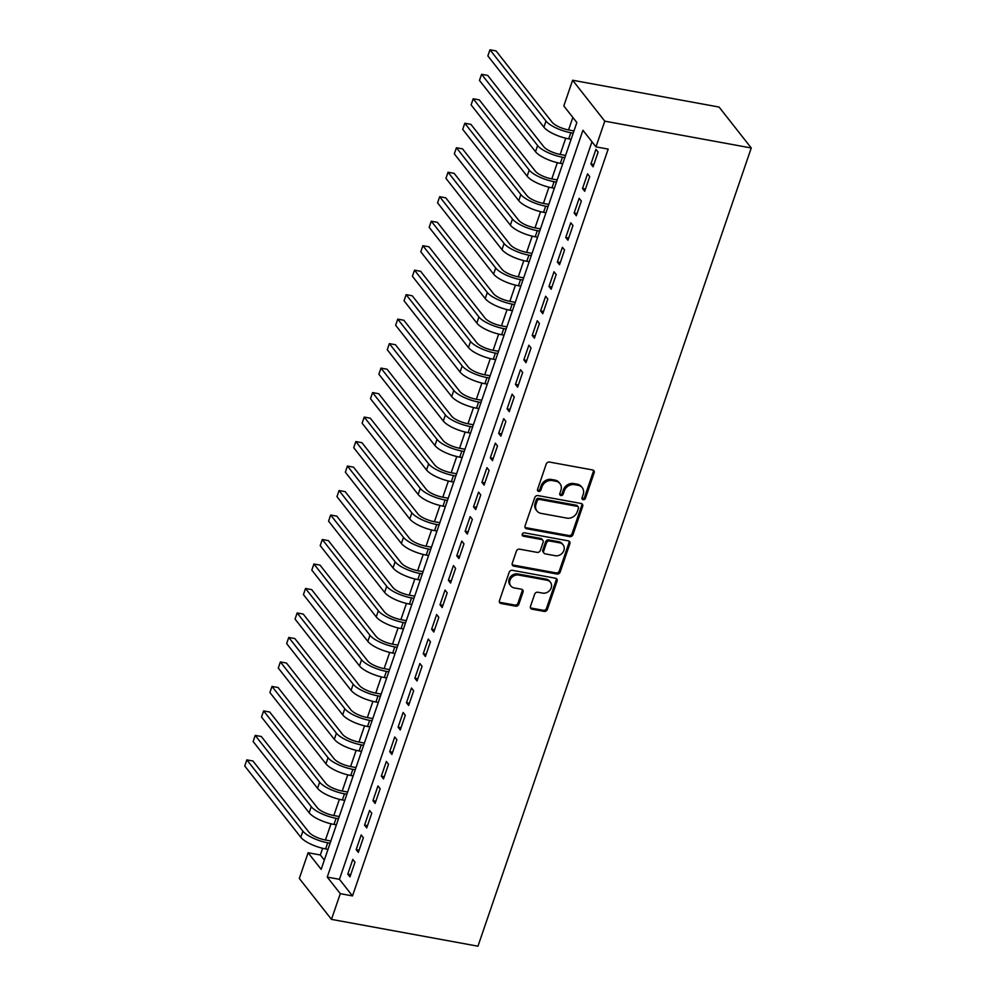 <?xml version="1.0" encoding="UTF-8"?>
<svg xmlns="http://www.w3.org/2000/svg" width="996" height="996" viewBox="0 0 996 996"><rect width="100%" height="100%" fill="white"/><g stroke="black" fill="none" stroke-linecap="round" stroke-linejoin="round"><path stroke-width="1.49" d="M583.17 499.706A1.868 1.606 141.8 0 0 585.424 498.324L594.164 472.789A2.677 2.291 141.8 0 0 592.595 469.95L549.456 462.057A2.677 2.291 141.8 0 0 546.244 464.012L537.504 489.559A1.868 1.606 141.8 0 0 540.853 490.169L541.986 486.857A8.553 7.321 141.8 0 1 552.282 480.57L555.88 481.23A8.553 7.321 141.8 0 1 559.976 483.633A8.553 7.321 141.8 0 1 560.91 490.331L559.789 493.63A1.868 1.606 141.8 0 0 563.138 494.253L564.271 490.941A8.553 7.321 141.8 0 1 574.567 484.654L578.166 485.313A8.553 7.321 141.8 0 1 582.262 487.716A8.553 7.321 141.8 0 1 583.195 494.402L582.062 497.714A1.868 1.606 141.8 0 0 583.17 499.706M581.988 498.51A1.868 1.606 141.8 0 0 584.552 497.216L593.292 471.681A2.677 2.291 141.8 0 0 593.33 470.224M537.417 490.343A1.868 1.606 141.8 0 0 539.981 489.061L541.114 485.762L541.986 486.857M559.702 494.427A1.868 1.606 141.8 0 0 562.267 493.145L563.4 489.833L564.271 490.941M530.495 606.327A2.677 2.291 141.8 0 0 532.063 609.179L544.165 611.395A2.677 2.291 141.8 0 0 547.389 609.428L557.1 581.066A2.677 2.291 141.8 0 0 555.519 578.228L512.392 570.322A2.677 2.291 141.8 0 0 509.168 572.289L499.457 600.65A2.677 2.291 141.8 0 0 501.038 603.489L515.654 606.166A2.677 2.291 141.8 0 0 518.866 604.199L523.025 592.072A2.677 2.291 141.8 0 0 521.456 589.221L514.21 587.901A7.146 6.125 141.8 0 1 510.786 585.885A7.146 6.125 141.8 0 1 511.023 578.315A7.146 6.125 141.8 0 1 518.605 575.041L547.003 580.232A7.146 6.125 141.8 0 1 550.427 582.249A7.146 6.125 141.8 0 1 550.178 589.819A7.146 6.125 141.8 0 1 542.596 593.093L537.865 592.234A2.677 2.291 141.8 0 0 534.653 594.189L530.495 606.327M591.973 141.768L339.449 879.319L352.497 895.914L340.283 893.673L331.481 919.383L477.956 946.2L751.258 147.981L719.075 107.058L572.613 80.24L563.811 105.95L576.846 122.533L321.16 869.346L308.113 852.75L299.31 878.46L331.481 919.383M352.497 895.914L608.183 149.101L595.981 146.873L604.784 121.163L751.258 147.981M569.762 536.645A2.677 2.291 141.8 0 0 572.974 534.678L582.685 506.317A2.677 2.291 141.8 0 0 581.116 503.478L537.977 495.585A2.677 2.291 141.8 0 0 534.765 497.539L525.054 525.9A2.677 2.291 141.8 0 0 526.623 528.752L569.762 536.645L568.89 535.537A2.677 2.291 141.8 0 0 572.102 533.57L581.813 505.209A2.677 2.291 141.8 0 0 581.851 503.752M569.886 543.692L560.175 572.053A2.677 2.291 141.8 0 1 556.963 574.02L513.836 566.114A2.677 2.291 141.8 0 1 512.255 563.275L516.414 551.137A2.677 2.291 141.8 0 1 519.626 549.17L537.118 552.382A2.677 2.291 141.8 0 0 540.342 550.415L543.094 542.359A2.677 2.291 141.8 0 0 541.525 539.521L523.311 536.184A1.868 1.606 141.8 0 1 524.469 532.823L568.318 540.853A2.677 2.291 141.8 0 1 569.886 543.692L569.027 542.583L559.316 570.945L560.175 572.053M593.081 166.793L598.11 152.102L595.932 149.338L590.902 164.029L593.081 166.793M584.689 191.282L589.719 176.591L587.553 173.827L582.523 188.518L584.689 191.282M576.311 215.771L581.34 201.08L579.162 198.316L574.132 213.007L576.311 215.771M567.932 240.248L572.961 225.557L570.783 222.793L565.753 237.484L567.932 240.248M559.54 264.737L564.57 250.046L562.404 247.282L557.374 261.973L559.54 264.737M551.162 289.226L556.191 274.535L554.013 271.771L548.983 286.462L551.162 289.226M542.783 313.703L547.812 299.012L545.634 296.248L540.604 310.939L542.783 313.703M534.391 338.192L539.421 323.501L537.255 320.737L532.225 335.428L534.391 338.192M526.013 362.681L531.042 347.99L528.864 345.226L523.834 359.917L526.013 362.681M517.634 387.17L522.663 372.479L520.485 369.703L515.455 384.406L517.634 387.17M509.242 411.647L514.272 396.956L512.106 394.192L507.076 408.883L509.242 411.647M500.864 436.136L505.893 421.445L503.715 418.681L498.685 433.372L500.864 436.136M492.472 460.625L497.502 445.934L495.336 443.17L490.306 457.861L492.472 460.625M484.093 485.102L489.123 470.411L486.957 467.647L481.927 482.338L484.093 485.102M475.715 509.591L480.744 494.9L478.566 492.136L473.536 506.827L475.715 509.591M467.323 534.08L472.353 519.389L470.187 516.625L465.157 531.316L467.323 534.08M458.944 558.557L463.974 543.866L461.795 541.102L456.766 555.793L458.944 558.557M450.565 583.046L455.595 568.355L453.417 565.591L448.387 580.282L450.565 583.046M442.174 607.535L447.204 592.844L445.038 590.08L440.008 604.771L442.174 607.535M433.795 632.024L438.825 617.333L436.646 614.557L431.617 629.248L433.795 632.024M425.417 656.501L430.446 641.81L428.268 639.046L423.238 653.737L425.417 656.501M417.025 680.99L422.055 666.299L419.889 663.535L414.859 678.226L417.025 680.99M408.646 705.479L413.676 690.788L411.497 688.024L406.468 702.715L408.646 705.479M400.268 729.956L405.297 715.265L403.119 712.501L398.089 727.192L400.268 729.956M391.876 754.445L396.906 739.754L394.74 736.99L389.71 751.681L391.876 754.445M383.497 778.934L388.527 764.243L386.348 761.479L381.319 776.17L383.497 778.934M375.119 803.411L380.148 788.72L377.97 785.956L372.94 800.647L375.119 803.411M366.727 827.9L371.757 813.209L369.591 810.445L364.561 825.136L366.727 827.9M358.348 852.389L363.378 837.698L361.199 834.934L356.17 849.625L358.348 852.389M352.821 859.411L347.791 874.102L349.957 876.878L354.987 862.187L352.821 859.411M572.837 117.441L568.554 129.941M565.728 138.207L560.175 154.43M557.349 162.697L551.796 178.919M548.97 187.186L543.405 203.408M540.579 211.662L535.026 227.885M532.2 236.152L526.647 252.374M523.809 260.641L518.256 276.863M515.43 285.117L509.877 301.34M507.051 309.607L501.498 325.829M498.66 334.096L493.107 350.318M490.281 358.572L484.728 374.795M481.902 383.062L476.349 399.284M473.511 407.551L467.958 423.773M465.132 432.04L459.579 448.262M456.753 456.517L451.2 472.739M448.362 481.006L442.809 497.228M439.983 505.495L434.43 521.717M431.604 529.972L426.051 546.194M423.213 554.461L417.66 570.683M414.834 578.95L409.281 595.172M406.455 603.427L400.89 619.649M398.064 627.916L392.511 644.138M389.685 652.405L384.132 668.627M381.306 676.894L375.741 693.116M372.915 701.371L367.362 717.593M364.536 725.86L358.983 742.082M356.145 750.349L350.592 766.571M347.766 774.826L342.213 791.048M339.387 799.315L333.834 815.537M330.996 823.804L325.443 840.026M322.617 848.281L320.326 854.991L324.335 860.083M320.326 854.991L308.113 852.75M595.981 146.873L582.934 130.277L327.248 877.09L340.283 893.673M604.784 121.163L572.613 80.24M339.449 879.319L327.248 877.09M590.902 164.029L593.84 164.564M582.523 188.518L585.461 189.053M574.132 213.007L577.07 213.542M565.753 237.484L568.691 238.019M557.374 261.973L560.312 262.508M548.983 286.462L551.921 286.997M540.604 310.939L543.542 311.487M532.225 335.428L535.151 335.963M523.834 359.917L526.772 360.452M515.455 384.406L518.393 384.942M507.076 408.883L510.002 409.418M498.685 433.372L501.623 433.907M490.306 457.861L493.244 458.397M481.927 482.338L484.853 482.873M473.536 506.827L476.474 507.362M465.157 531.316L468.095 531.852M456.766 555.793L459.704 556.341M448.387 580.282L451.325 580.817M440.008 604.771L442.946 605.307M431.617 629.248L434.555 629.796M423.238 653.737L426.176 654.272M414.859 678.226L417.797 678.762M406.468 702.715L409.406 703.251M398.089 727.192L401.027 727.727M389.71 751.681L392.636 752.217M381.319 776.17L384.257 776.706M372.94 800.647L375.878 801.195M364.561 825.136L367.487 825.672M356.17 849.625L359.108 850.161M347.791 874.102L350.729 874.65M582.262 487.716L581.39 486.608A8.553 7.321 141.8 0 0 577.294 484.205L578.166 485.313M563.4 489.833A8.553 7.321 141.8 0 1 573.696 483.546L577.294 484.205M559.976 483.633L559.105 482.537A8.553 7.321 141.8 0 0 555.009 480.122L555.88 481.23M541.114 485.762A8.553 7.321 141.8 0 1 551.411 479.474L555.009 480.122M525.017 527.357A2.677 2.291 141.8 0 0 525.751 527.643L568.89 535.537M578.427 508.346A1.868 1.606 141.8 0 0 577.331 506.354L539.471 499.432A1.868 1.606 141.8 0 0 537.218 500.801L536.022 504.287A8.553 7.321 141.8 0 0 536.956 510.973A8.553 7.321 141.8 0 0 541.052 513.376L566.936 518.119A8.553 7.321 141.8 0 0 577.232 511.832L578.427 508.346M578.215 506.889L577.356 505.781A1.868 1.606 141.8 0 0 576.46 505.246L577.331 506.354M536.956 510.973L536.097 509.877A8.553 7.321 141.8 0 1 535.151 503.179L536.346 499.693A1.868 1.606 141.8 0 1 538.599 498.324L576.46 505.246M512.218 564.732A2.677 2.291 141.8 0 0 512.965 565.018L556.092 572.912A2.677 2.291 141.8 0 0 559.316 570.945M542.808 540.268L541.936 539.16A2.677 2.291 141.8 0 0 540.654 538.413L522.439 535.076L523.311 536.184M555.27 555.706A7.146 6.125 141.8 0 0 562.852 552.431A7.146 6.125 141.8 0 0 563.101 544.849A7.146 6.125 141.8 0 0 559.677 542.845L549.668 541.015A2.677 2.291 141.8 0 0 546.455 542.982L543.692 551.025A2.677 2.291 141.8 0 0 545.273 553.876L555.27 555.706M563.101 544.849L562.23 543.741A7.146 6.125 141.8 0 0 558.806 541.737L559.677 542.845M543.99 553.116L543.119 552.008A2.677 2.291 141.8 0 1 542.832 549.917L545.584 541.874A2.677 2.291 141.8 0 1 548.808 539.907L558.806 541.737M569.027 542.583A2.677 2.291 141.8 0 0 569.065 541.127M550.427 582.249L549.555 581.141A7.146 6.125 141.8 0 0 546.132 579.137L547.003 580.232M510.786 585.885L509.915 584.777A7.146 6.125 141.8 0 1 510.164 577.207A7.146 6.125 141.8 0 1 517.733 573.933L546.132 579.137M499.419 602.107A2.677 2.291 141.8 0 0 500.166 602.381L514.783 605.058A2.677 2.291 141.8 0 0 518.007 603.103L522.153 590.964A2.677 2.291 141.8 0 0 522.19 589.508M530.457 607.784A2.677 2.291 141.8 0 0 531.192 608.07L543.293 610.287A2.677 2.291 141.8 0 0 546.518 608.319L556.229 579.958A2.677 2.291 141.8 0 0 556.266 578.502M573.97 130.937L568.654 129.966A13.62 4.245 -161.1 0 1 552.095 122.197L496.058 50.921L489.957 49.8L545.995 121.076A20.43 6.362 18.9 0 0 570.833 132.729L573.21 133.165M489.957 49.8L487.866 55.925L543.903 127.202A20.43 6.362 18.9 0 0 568.728 138.855L571.119 139.291M565.591 155.426L560.275 154.455A13.62 4.245 -161.1 0 1 543.716 146.686L487.679 75.397L481.578 74.289L537.616 145.565A20.43 6.362 18.9 0 0 562.441 157.219L564.832 157.654M481.578 74.289L479.474 80.402L535.512 151.691A20.43 6.362 18.9 0 0 560.35 163.332L562.728 163.767M557.2 179.903L551.884 178.931A13.62 4.245 -161.1 0 1 535.338 171.175L479.3 99.886L473.187 98.766L529.225 170.055A20.43 6.362 18.9 0 0 554.062 181.695L556.44 182.131M473.187 98.766L471.096 104.891L527.133 176.168A20.43 6.362 18.9 0 0 551.971 187.821L554.349 188.256M548.821 204.392L543.505 203.421A13.62 4.245 -161.1 0 1 526.946 195.652L470.909 124.376L464.808 123.255L520.846 194.544A20.43 6.362 18.9 0 0 545.684 206.184L548.061 206.62M464.808 123.255L462.717 129.38L518.754 200.657A20.43 6.362 18.9 0 0 543.579 212.31L545.97 212.746M540.442 228.881L535.126 227.91A13.62 4.245 -161.1 0 1 518.567 220.141L462.53 148.865L456.429 147.744L512.467 219.02A20.43 6.362 18.9 0 0 537.292 230.674L539.683 231.109M456.429 147.744L454.325 153.857L510.363 225.146A20.43 6.362 18.9 0 0 535.201 236.787L537.579 237.222M532.051 253.37L526.735 252.386A13.62 4.245 -161.1 0 1 510.189 244.63L454.139 173.341L448.038 172.221L504.076 243.51A20.43 6.362 18.9 0 0 528.913 255.15L531.291 255.586M448.038 172.221L445.947 178.346L501.984 249.635A20.43 6.362 18.9 0 0 526.809 261.276L529.2 261.711M523.672 277.847L518.356 276.876A13.62 4.245 -161.1 0 1 501.797 269.107L445.76 197.831L439.659 196.71L495.697 267.999A20.43 6.362 18.9 0 0 520.522 279.639L522.912 280.075M439.659 196.71L437.568 202.835L493.605 274.112A20.43 6.362 18.9 0 0 518.43 285.765L520.821 286.201M515.293 302.336L509.977 301.365A13.62 4.245 -161.1 0 1 493.418 293.596L437.381 222.32L431.28 221.199L487.318 292.475A20.43 6.362 18.9 0 0 512.143 304.129L514.521 304.564M431.28 221.199L429.176 227.325L485.214 298.601A20.43 6.362 18.9 0 0 510.052 310.242L512.43 310.69M506.902 326.825L501.586 325.841A13.62 4.245 -161.1 0 1 485.04 318.085L428.99 246.796L422.889 245.688L478.927 316.965A20.43 6.362 18.9 0 0 503.764 328.605L506.142 329.054M422.889 245.688L420.798 251.801L476.835 323.09A20.43 6.362 18.9 0 0 501.66 334.731L504.051 335.166M498.523 351.302L493.207 350.331A13.62 4.245 -161.1 0 1 476.648 342.562L420.611 271.286L414.51 270.165L470.548 341.454A20.43 6.362 18.9 0 0 495.373 353.094L497.763 353.53M414.51 270.165L412.419 276.29L468.456 347.567A20.43 6.362 18.9 0 0 493.281 359.22L495.659 359.656M490.144 375.791L484.815 374.82A13.62 4.245 -161.1 0 1 468.269 367.051L412.232 295.775L406.131 294.654L462.169 365.93A20.43 6.362 18.9 0 0 486.994 377.584L489.372 378.019M406.131 294.654L404.027 300.78L460.065 372.056A20.43 6.362 18.9 0 0 484.903 383.709L487.281 384.145M481.753 400.28L476.437 399.309A13.62 4.245 -161.1 0 1 459.891 391.54L403.841 320.251L397.74 319.143L453.778 390.42A20.43 6.362 18.9 0 0 478.615 402.073L480.993 402.509M397.74 319.143L395.649 325.256L451.686 396.545A20.43 6.362 18.9 0 0 476.511 408.186L478.902 408.621M473.374 424.757L468.058 423.786A13.62 4.245 -161.1 0 1 451.499 416.029L395.462 344.74L389.361 343.62L445.399 414.909A20.43 6.362 18.9 0 0 470.224 426.549L472.614 426.985M389.361 343.62L387.257 349.745L443.307 421.022A20.43 6.362 18.9 0 0 468.132 432.675L470.51 433.111M464.995 449.246L459.666 448.275A13.62 4.245 -161.1 0 1 443.12 440.506L387.083 369.23L380.97 368.109L437.02 439.398A20.43 6.362 18.9 0 0 461.845 451.039L464.223 451.474M380.97 368.109L378.878 374.235L434.916 445.511A20.43 6.362 18.9 0 0 459.754 457.164L462.132 457.6M456.604 473.735L451.288 472.764A13.62 4.245 -161.1 0 1 434.729 464.995L378.692 393.719L372.591 392.598L428.629 463.875A20.43 6.362 18.9 0 0 453.466 475.528L455.844 475.964M372.591 392.598L370.5 398.711L426.537 470A20.43 6.362 18.9 0 0 451.362 481.641L453.753 482.076M448.225 498.224L442.909 497.241A13.62 4.245 -161.1 0 1 426.35 489.484L370.313 418.195L364.212 417.075L420.25 488.364A20.43 6.362 18.9 0 0 445.075 500.004L447.465 500.44M364.212 417.075L362.108 423.2L418.158 494.489A20.43 6.362 18.9 0 0 442.983 506.13L445.361 506.566M439.846 522.701L434.517 521.73A13.62 4.245 -161.1 0 1 417.971 513.961L361.934 442.685L355.821 441.564L411.871 512.853A20.43 6.362 18.9 0 0 436.696 524.494L439.074 524.929M355.821 441.564L353.729 447.69L409.767 518.966A20.43 6.362 18.9 0 0 434.605 530.619L436.983 531.055M431.455 547.19L426.139 546.219A13.62 4.245 -161.1 0 1 409.58 538.45L353.543 467.174L347.442 466.053L403.48 537.33A20.43 6.362 18.9 0 0 428.317 548.983L430.695 549.419M347.442 466.053L345.351 472.179L401.388 543.455A20.43 6.362 18.9 0 0 426.213 555.096L428.604 555.544M423.076 571.679L417.76 570.696A13.62 4.245 -161.1 0 1 401.201 562.939L345.164 491.651L339.063 490.542L395.101 561.819A20.43 6.362 18.9 0 0 419.926 573.459L422.316 573.908M339.063 490.542L336.959 496.655L393.009 567.944A20.43 6.362 18.9 0 0 417.834 579.585L420.212 580.021M414.697 596.156L409.368 595.185A13.62 4.245 -161.1 0 1 392.822 587.416L336.785 516.14L330.672 515.019L386.709 586.308A20.43 6.362 18.9 0 0 411.547 597.949L413.925 598.384M330.672 515.019L328.58 521.145L384.618 592.421A20.43 6.362 18.9 0 0 409.456 604.074L411.834 604.51M406.306 620.645L400.99 619.674A13.62 4.245 -161.1 0 1 384.431 611.905L328.394 540.629L322.293 539.508L378.331 610.785A20.43 6.362 18.9 0 0 403.168 622.438L405.546 622.874M322.293 539.508L320.202 545.634L376.239 616.91A20.43 6.362 18.9 0 0 401.064 628.563L403.455 628.999M397.927 645.134L392.611 644.163A13.62 4.245 -161.1 0 1 376.052 636.394L320.015 565.106L313.914 563.997L369.952 635.274A20.43 6.362 18.9 0 0 394.777 646.927L397.167 647.363M313.914 563.997L311.81 570.11L367.848 641.399A20.43 6.362 18.9 0 0 392.685 653.04L395.063 653.476M389.536 669.611L384.219 668.64A13.62 4.245 -161.1 0 1 367.673 660.883L311.636 589.595L305.523 588.474L361.56 659.763A20.43 6.362 18.9 0 0 386.398 671.404L388.776 671.839M305.523 588.474L303.431 594.6L359.469 665.876A20.43 6.362 18.9 0 0 384.307 677.529L386.685 677.965M381.157 694.1L375.841 693.129A13.62 4.245 -161.1 0 1 359.282 685.36L303.245 614.084L297.144 612.963L353.182 684.252A20.43 6.362 18.9 0 0 378.007 695.893L380.397 696.328M297.144 612.963L295.053 619.089L351.09 690.365A20.43 6.362 18.9 0 0 375.915 702.018L378.306 702.454M372.778 718.589L367.462 717.618A13.62 4.245 -161.1 0 1 350.903 709.849L294.866 638.573L288.765 637.452L344.803 708.729A20.43 6.362 18.9 0 0 369.628 720.382L372.018 720.818M288.765 637.452L286.661 643.565L342.699 714.854A20.43 6.362 18.9 0 0 367.536 726.495L369.914 726.931M364.387 743.078L359.07 742.095A13.62 4.245 -161.1 0 1 342.524 734.338L286.475 663.05L280.374 661.929L336.411 733.218A20.43 6.362 18.9 0 0 361.249 744.859L363.627 745.294M280.374 661.929L278.282 668.055L334.32 739.343A20.43 6.362 18.9 0 0 359.145 750.984L361.536 751.42M356.008 767.555L350.692 766.584A13.62 4.245 -161.1 0 1 334.133 758.815L278.096 687.539L271.995 686.418L328.033 757.707A20.43 6.362 18.9 0 0 352.858 769.348L355.248 769.784M271.995 686.418L269.904 692.544L325.941 763.82A20.43 6.362 18.9 0 0 350.766 775.473L353.144 775.909M347.629 792.044L342.3 791.073A13.62 4.245 -161.1 0 1 325.754 783.304L269.717 712.028L263.616 710.907L319.654 782.184A20.43 6.362 18.9 0 0 344.479 793.837L346.857 794.273M263.616 710.907L261.512 717.033L317.55 788.309A20.43 6.362 18.9 0 0 342.387 799.95L344.765 800.398M339.238 816.533L333.921 815.55A13.62 4.245 -161.1 0 1 317.375 807.793L261.326 736.505L255.225 735.397L311.262 806.673A20.43 6.362 18.9 0 0 336.1 818.314L338.478 818.762M255.225 735.397L253.133 741.51L309.171 812.798A20.43 6.362 18.9 0 0 333.996 824.439L336.387 824.875M330.859 841.01L325.543 840.039A13.62 4.245 -161.1 0 1 308.984 832.27L252.947 760.994L246.846 759.873L302.884 831.162A20.43 6.362 18.9 0 0 327.709 842.803L330.099 843.239M246.846 759.873L244.742 765.999L300.792 837.275A20.43 6.362 18.9 0 0 325.617 848.928L327.995 849.364M584.552 497.216L585.424 498.324M539.981 489.061L540.853 490.169M562.267 493.145L563.138 494.253M573.696 483.546L574.567 484.654M551.411 479.474L552.282 480.57M593.292 471.681L594.164 472.789M525.751 527.643L526.623 528.752M581.813 505.209L582.685 506.317M572.102 533.57L572.974 534.678M538.599 498.324L539.471 499.432M536.346 499.693L537.218 500.801M535.151 503.179L536.022 504.287M556.092 572.912L556.963 574.02M512.965 565.018L513.836 566.114M540.654 538.413L541.525 539.521M548.808 539.907L549.668 541.015M545.584 541.874L546.455 542.982M542.832 549.917L543.692 551.025M517.733 573.933L518.605 575.041M522.153 590.964L523.025 592.072M518.007 603.103L518.866 604.199M514.783 605.058L515.654 606.166M500.166 602.381L501.038 603.489M556.229 579.958L557.1 581.066M546.518 608.319L547.389 609.428M543.293 610.287L544.165 611.395M531.192 608.07L532.063 609.179M570.833 132.729L568.728 138.855M545.995 121.076L543.903 127.202M562.441 157.219L560.35 163.332M537.616 145.565L535.512 151.691M554.062 181.695L551.971 187.821M529.225 170.055L527.133 176.168M545.684 206.184L543.579 212.31M520.846 194.544L518.754 200.657M537.292 230.674L535.201 236.787M512.467 219.02L510.363 225.146M528.913 255.15L526.809 261.276M504.076 243.51L501.984 249.635M520.522 279.639L518.43 285.765M495.697 267.999L493.605 274.112M512.143 304.129L510.052 310.242M487.318 292.475L485.214 298.601M503.764 328.605L501.66 334.731M478.927 316.965L476.835 323.09M495.373 353.094L493.281 359.22M470.548 341.454L468.456 347.567M486.994 377.584L484.903 383.709M462.169 365.93L460.065 372.056M478.615 402.073L476.511 408.186M453.778 390.42L451.686 396.545M470.224 426.549L468.132 432.675M445.399 414.909L443.307 421.022M461.845 451.039L459.754 457.164M437.02 439.398L434.916 445.511M453.466 475.528L451.362 481.641M428.629 463.875L426.537 470M445.075 500.004L442.983 506.13M420.25 488.364L418.158 494.489M436.696 524.494L434.605 530.619M411.871 512.853L409.767 518.966M428.317 548.983L426.213 555.096M403.48 537.33L401.388 543.455M419.926 573.459L417.834 579.585M395.101 561.819L393.009 567.944M411.547 597.949L409.456 604.074M386.709 586.308L384.618 592.421M403.168 622.438L401.064 628.563M378.331 610.785L376.239 616.91M394.777 646.927L392.685 653.04M369.952 635.274L367.848 641.399M386.398 671.404L384.307 677.529M361.56 659.763L359.469 665.876M378.007 695.893L375.915 702.018M353.182 684.252L351.09 690.365M369.628 720.382L367.536 726.495M344.803 708.729L342.699 714.854M361.249 744.859L359.145 750.984M336.411 733.218L334.32 739.343M352.858 769.348L350.766 775.473M328.033 757.707L325.941 763.82M344.479 793.837L342.387 799.95M319.654 782.184L317.55 788.309M336.1 818.314L333.996 824.439M311.262 806.673L309.171 812.798M327.709 842.803L325.617 848.928M302.884 831.162L300.792 837.275"/></g></svg>
